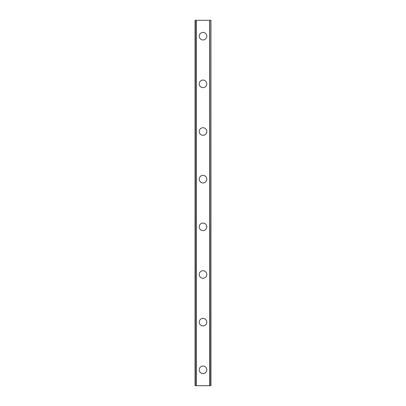 <?xml version="1.0" encoding="UTF-8"?>
<svg xmlns="http://www.w3.org/2000/svg" width="406" height="406" viewBox="0 0 406 406"><rect width="100%" height="100%" fill="white"/><g stroke="black" fill="none" stroke-linecap="round" stroke-linejoin="round"><path stroke-width="0.61" d="M199.229 369.815A3.771 3.771 0 0 1 203 366.039A3.771 3.771 0 0 1 206.771 369.815A3.771 3.771 0 0 1 203 373.586A3.771 3.771 0 0 1 199.229 369.815M199.229 322.151A3.771 3.771 0 0 1 203 318.38A3.771 3.771 0 0 1 206.771 322.151A3.771 3.771 0 0 1 203 325.927A3.771 3.771 0 0 1 199.229 322.151M199.229 274.492A3.771 3.771 0 0 1 203 270.716A3.771 3.771 0 0 1 206.771 274.492A3.771 3.771 0 0 1 203 278.262A3.771 3.771 0 0 1 199.229 274.492M199.229 226.832A3.771 3.771 0 0 1 203 223.056A3.771 3.771 0 0 1 206.771 226.832A3.771 3.771 0 0 1 203 230.603A3.771 3.771 0 0 1 199.229 226.832M199.229 179.168A3.771 3.771 0 0 1 203 175.397A3.771 3.771 0 0 1 206.771 179.168A3.771 3.771 0 0 1 203 182.944A3.771 3.771 0 0 1 199.229 179.168M199.229 131.508A3.771 3.771 0 0 1 203 127.738A3.771 3.771 0 0 1 206.771 131.508A3.771 3.771 0 0 1 203 135.284A3.771 3.771 0 0 1 199.229 131.508M199.229 83.849A3.771 3.771 0 0 1 203 80.073A3.771 3.771 0 0 1 206.771 83.849A3.771 3.771 0 0 1 203 87.62A3.771 3.771 0 0 1 199.229 83.849M199.229 36.185A3.771 3.771 0 0 1 203 32.414A3.771 3.771 0 0 1 206.771 36.185A3.771 3.771 0 0 1 203 39.961A3.771 3.771 0 0 1 199.229 36.185M210.765 20.3L195.058 20.3L195.058 385.7L210.942 385.7L210.942 20.3L210.765 385.7M195.058 20.3L195.058 385.7L195.058 20.3M196.271 20.3L196.271 385.7M196.347 20.3L196.347 385.7M209.653 20.3L209.653 385.7M209.729 20.3L209.729 385.7M210.942 20.3L210.942 385.7L210.942 20.3M195.235 20.3L195.235 385.7M196.194 20.3L196.194 385.7M209.806 20.3L209.806 385.7"/></g></svg>
